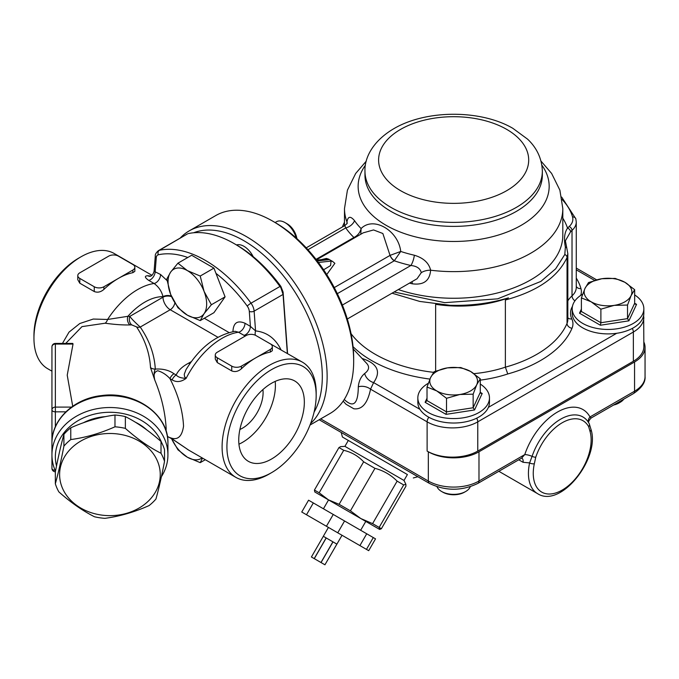 <?xml version="1.0" encoding="UTF-8"?>
<svg xmlns="http://www.w3.org/2000/svg" width="679" height="679" viewBox="0 0 679 679"><rect width="100%" height="100%" fill="white"/><g stroke="black" fill="none" stroke-linecap="round" stroke-linejoin="round"><path stroke-width="1.02" d="M324.944 564.801L336.886 544.117L332.999 541.876L336.877 544.117L324.935 564.792L321.057 562.56L311.406 556.984L323.34 536.3L326.149 537.921L314.207 558.605M332.999 541.876L321.057 562.56M332.914 541.825L326.226 537.972L332.914 541.825L320.972 562.509M326.226 537.972L314.292 558.647M326.149 537.921L323.314 536.291L328.432 527.422L331.344 529.102L342.021 535.273L336.903 544.134M313.325 502.944L308.572 500.202L301.748 512.017L306.501 514.767L313.325 502.944L333.253 514.453L326.429 526.267L306.501 514.767M373.289 537.564L366.465 549.387L368.705 550.677L375.529 538.863L333.253 514.453M344.567 520.98L337.743 532.803L326.429 526.267M366.728 533.779L359.912 545.593L337.743 532.803M366.465 549.387L359.912 545.593M323.442 508.783L328.56 499.922L360.328 518.264L365.777 521.413L360.659 530.274M403.682 484.925L397.13 481.139C390.892 474.867 383.508 470.606 374.961 468.34L363.647 461.805C358.164 455.974 351.518 452.138 343.718 450.304L338.965 447.554L340.62 446.646L344.915 446.349L403.997 480.46L405.889 484.331L403.682 484.925L379.145 527.422L379.663 529.433L381.386 528.72L405.923 486.215L405.889 484.331M381.386 528.72L376.633 525.97M379.527 529.348L360.77 518.518L372.584 523.636L379.145 527.422M365.93 521.497L379.663 529.433M314.81 491.986L314.428 490.06L319.181 492.801L328.407 499.837L314.81 491.986M328.407 499.837L339.11 504.31L350.423 510.837L360.77 518.518L328.407 499.837M314.428 490.06L338.965 447.554M319.181 492.801L343.718 450.304M339.11 504.31L363.647 461.805M350.423 510.837L374.961 468.34M372.584 523.636L397.13 481.139M407.408 474.553L342.42 437.03L407.408 474.553L403.997 480.46M633.354 361.27L477.77 451.085L477.77 421.846L633.354 332.023L633.354 361.27A35.817 20.676 0 0 0 643.845 346.646L643.684 315.183M353.275 349.031L366.898 363.638C369.716 366.94 368.969 370.233 364.665 373.518C360.99 376.582 358.868 381.004 358.3 386.801A10.236 6.909 -169.7 0 1 370.539 389.177L427.116 421.846L427.116 451.085A35.817 20.676 0 0 0 477.77 451.085M342.437 226.93A92.106 53.174 180 0 1 344.491 222.237M450.092 305.295A114.276 65.973 180 0 1 435.638 304.328A92.106 53.174 180 0 0 508.444 297.852C490.17 303.377 470.717 305.864 450.092 305.295L419.741 301.434L392.038 293.184M566.821 248.217A3.412 2.19 160.5 0 0 566.804 248.174L565.386 240.782L570.538 231.862A3.412 2.453 -136.8 0 0 567.542 228.136C564.453 232.515 563.731 238.821 565.369 247.054L564.809 254.506A3.412 2.724 -156.7 0 1 567.041 257.477L567.822 253.623L567.831 319.622A27.287 15.753 180 0 1 567.041 323.382A114.276 65.973 180 0 1 505.371 367.169L505.371 300.008C537.259 291.342 557.815 277.168 567.041 257.477L567.041 323.382A5.118 4.057 23 0 0 572.015 328.263A32.405 18.706 0 0 0 571.811 318.901A37.523 21.66 180 0 1 572.465 306.314M567.822 253.615L566.804 248.174A3.412 2.19 160.5 0 0 565.369 247.054M564.809 254.506L555.651 268.816L540.824 281.437L497.648 298.845L444.762 302.664L394.083 292.004M505.371 300.008L508.444 297.852M435.638 371.09L435.638 304.328M473.976 373.645A92.106 53.174 180 0 0 505.371 367.169L507.765 373.959A119.394 68.927 0 0 0 572.015 328.263M316.66 260.15L325.139 259.225L328.636 259.692L328.619 259.132L332.651 261.466L331.046 261.084L330.588 265.582L323.611 269.784M328.619 259.132L326.404 258.436L321.523 259.616M326.735 274.562L334.874 263.333L332.651 261.466M342.369 305.058L410.88 265.497C416.821 266.092 420.284 268.494 421.269 272.678L417.05 278.746M316.422 259.853L363.206 232.846L373.56 229.943L382.854 233.508L390.035 255.397A6.824 3.938 -120 0 0 394.287 260.787L400.737 251.451C398.301 230.325 373.348 215.939 361.109 228.568C360.15 232.507 357.816 235.452 354.124 237.395L353.92 237.48A6.824 3.938 -120 0 0 354.599 237.811M412.051 281.632A10.236 3.174 -76.7 0 1 412.212 283.788C423.603 285.324 429.748 280.8 430.63 270.208C428.907 262.96 423.484 257.969 414.368 255.236A106.603 61.543 180 0 1 400.737 251.451L390.094 255.363A6.824 3.896 -121.8 0 0 394.431 260.66M306.221 247.843L344.762 225.581L345.755 227.898A10.236 7.766 145.5 0 0 354.557 220.7C350.491 215.837 347.962 216.236 346.952 221.897L346.927 223.535M360.778 234.247L361.109 228.568A106.603 61.543 180 0 1 354.557 220.7M421.269 272.678A10.236 5.653 171.8 0 1 430.63 270.208A109.158 63.02 0 0 0 562.815 208.606L559.886 190.179L551.628 173.459L541.027 161.135M337.336 293.659L394.287 260.787A116.067 67.009 -0 0 0 410.88 265.497A10.236 3.081 102.9 0 0 414.368 255.236M344.771 225.589L347.173 223.493A10.236 6.849 2 0 0 347.181 223.366M347.173 223.068A10.236 6.849 2 0 0 346.952 221.897A109.158 63.02 0 0 1 344.491 208.606L347.419 190.179L355.677 173.459L366.278 161.135M354.124 237.395A6.824 3.794 -120.5 0 0 354.761 237.718M358.3 386.801C358.13 403.538 353.7 408.003 345.008 400.186L344.974 400.143M343.167 401.145L346.052 404.285L353.81 408.766C362.026 409.87 367.602 403.343 370.539 389.177L373.62 382.6A10.236 7.486 40.6 0 1 364.665 373.518M427.116 451.085L428.33 451.79A35.817 20.676 0 0 0 478.984 451.79L634.559 361.966A35.817 20.676 0 0 0 645.05 347.342A35.817 20.676 0 0 0 643.845 342.021M645.05 347.342L645.05 376.582A35.817 20.676 180 0 1 634.559 391.206A5.118 2.954 60 0 1 633.499 393.548L591.171 417.992L589.983 416.948A6.824 5.254 -28.7 0 0 588.651 422.661M634.559 361.966L634.559 391.206L589.983 416.948A51.171 29.545 120 0 0 557.374 412.094A51.171 29.545 120 0 0 524.765 454.599L521.718 457.994M478.984 451.79L478.984 481.029L524.765 454.599A6.824 1.842 -161.4 0 1 532.081 456.364L529.595 462.925A44.347 25.607 120 0 0 537.615 493.675L498.844 471.294M521.913 458.121A6.824 3.938 -60 0 1 523.034 462.28L529.595 462.917A3.412 1.366 -168 0 0 534.331 463.723L535.739 457.247A41.521 23.969 -60 0 1 562.195 422.762A41.521 23.969 -60 0 1 588.659 426.692L590.068 431.547A40.935 23.638 -60 0 1 562.195 490.085A40.935 23.638 -60 0 1 534.331 463.723M588.659 426.692A3.412 2.631 -28.7 0 0 589.236 423.662L590.934 429.23A3.412 2.427 164.2 0 1 590.934 429.221A3.412 2.427 164.2 0 1 590.068 431.547M428.305 383.279A35.817 20.676 0 0 0 417.831 397.894A35.817 20.676 0 0 0 428.33 412.509A35.817 20.676 0 0 0 463.222 417.814A35.817 20.676 0 0 0 488.405 402.893A35.817 20.676 0 0 0 489.474 397.894A35.817 20.676 0 0 0 480.282 384.068M489.474 397.894L489.474 402.35A35.817 20.676 180 0 1 488.405 407.349A35.817 20.676 180 0 1 455.465 423A35.817 20.676 180 0 1 419.953 409.352A35.817 20.676 180 0 1 417.831 402.35L417.831 397.894M436.767 390.926A23.875 13.784 0 0 0 459.836 394.499A23.875 13.784 0 0 0 476.717 384.747A23.875 13.784 0 0 0 470.539 371.43A23.875 13.784 0 0 0 447.469 367.865A23.875 13.784 0 0 0 430.588 377.609A23.875 13.784 0 0 0 436.767 390.926L427.023 387.038L430.588 377.609L434.153 371.668L447.469 367.865L460.786 367.543L470.539 371.43L480.282 378.797L476.717 384.747L473.153 394.176L459.836 394.499L446.519 398.301L436.767 390.926M442.801 492.173L441.596 491.477L442.801 492.173A15.354 8.861 0 0 0 464.504 492.173L465.718 491.477A17.06 9.845 180 0 1 441.596 491.477L441.596 491.477A17.06 9.845 180 0 1 437.03 486.724M470.275 486.724A17.06 9.845 180 0 1 465.718 491.477M480.282 378.797L480.282 392.377L480.842 393.277L482.192 393.481L480.282 392.377L473.153 407.756L473.153 394.176M446.01 414.368L474.545 409.955L473.153 407.756L446.519 411.873L427.023 400.618L425.113 402.308L446.01 414.368L446.519 411.873L446.519 398.301M427.023 400.618L427.023 387.038M643.845 308.767L643.845 313.223A35.817 20.676 180 0 1 616.693 333.287A35.817 20.676 180 0 1 572.21 313.223L572.21 308.767A35.817 20.676 0 0 0 582.701 323.391A35.817 20.676 0 0 0 621.735 327.872A35.817 20.676 0 0 0 643.845 308.767A35.817 20.676 0 0 0 634.661 294.941M582.675 294.16A35.817 20.676 0 0 0 572.21 308.767M591.146 301.799A23.875 13.784 0 0 0 614.206 305.372A23.875 13.784 0 0 0 631.088 295.62A23.875 13.784 0 0 0 624.909 282.303A23.875 13.784 0 0 0 601.849 278.738A23.875 13.784 0 0 0 584.959 288.482A23.875 13.784 0 0 0 591.146 301.799L581.394 297.911L584.959 288.482L588.532 282.54L601.849 278.738L615.166 278.415L624.909 282.303L634.661 289.678L631.088 295.62L627.523 305.049L614.206 305.372L600.89 309.174L591.146 301.799M613.612 405.032A15.354 8.861 0 0 0 618.883 403.046L620.088 402.35A17.06 9.845 180 0 1 614.571 404.48M623.78 399.167A17.06 9.845 180 0 1 620.088 402.35M634.661 289.678L634.661 303.25L635.213 304.15L636.562 304.353L634.661 303.25L627.523 318.629L627.523 305.049M600.38 325.241L628.915 320.827L627.523 318.629L600.89 322.746L581.394 311.491L579.493 313.18L600.38 325.241L600.89 322.746L600.89 309.174M581.394 311.491L581.394 297.911M157.367 460.871A50.314 41.079 180 0 0 71.685 447.868A50.314 41.079 180 0 0 100.738 514.954A50.314 41.079 180 0 0 157.367 460.871M125.36 428.381C137.243 438.965 149.125 447.257 161.008 453.258L161.008 441.486C149.125 430.902 137.243 422.61 125.36 416.6A56.289 45.96 180 0 0 114.98 415.03C100.246 416.991 85.503 421.252 70.769 427.795A56.289 45.96 180 0 0 63.911 434.339C61.051 444.601 58.199 457.154 55.339 471.99L55.339 483.762C58.199 473.509 61.051 460.956 63.911 446.12A56.289 45.96 -0 0 1 70.769 439.568C85.503 437.607 100.246 433.346 114.98 426.802A56.289 45.96 -0 0 1 125.36 428.381L125.36 416.6M161.008 453.258A56.289 45.96 -0 0 1 162.994 457.256A56.289 45.96 -0 0 1 164.522 461.389L164.522 449.608A56.289 45.96 180 0 0 162.994 445.483A56.289 45.96 180 0 0 161.008 441.486M164.522 461.389C161.661 476.225 158.81 488.77 155.949 499.031A56.289 45.96 -0 0 1 149.091 505.583C134.357 512.127 119.614 516.38 104.88 518.349A56.289 45.96 -0 0 1 94.5 516.77C82.617 510.769 70.743 502.477 58.861 491.893A56.289 45.96 -0 0 1 55.339 483.762M63.911 446.12L63.911 434.339M70.769 439.568L70.769 427.795M114.98 426.802L114.98 415.03M146.919 430.028A49.465 40.384 180 0 0 135.197 422.117M105.644 416.609A49.465 40.384 180 0 0 83.339 422.788M204.073 291.393A27.287 15.753 -120 0 0 187.362 270.607A27.287 15.753 -120 0 0 170.65 272.101A27.287 15.753 -120 0 0 170.65 294.38A27.287 15.753 -120 0 0 187.362 315.166A27.287 15.753 -120 0 0 204.073 313.673A27.287 15.753 -120 0 0 204.073 291.393L211.364 304.752L204.073 313.673L200.22 320.607L187.362 315.166L177.94 307.74L170.65 294.38L166.796 279.027L170.65 272.101L177.94 263.18L187.362 270.607L200.22 276.039L204.073 291.393M177.94 263.18L191.656 255.262L213.936 268.12L225.08 296.842L213.936 312.688L200.22 320.607M225.08 296.842L211.364 304.752M213.936 268.12L200.22 276.039M296.876 238.601A13.919 8.038 -120 0 0 287.217 223.866L285.002 222.585A17.06 9.845 60 0 1 296.265 238.049M275.105 222.534L276.472 221.744A17.06 9.845 60 0 1 285.002 222.585M253.165 256.611A17.06 9.845 -120 0 0 236.53 244.958M171.617 438.727A27.287 15.753 -120 0 0 187.362 457.213A27.287 15.753 -120 0 0 202.07 457.85M202.503 458.096L200.22 462.654L187.362 457.213L177.94 449.787L171.592 438.71M205.313 459.717L200.22 462.654M310.592 423.535A114.276 65.973 -120 0 0 299.515 290.323A114.276 65.973 -120 0 0 189.195 230.894A114.276 65.973 -120 0 0 180.156 238.117M193.651 232.77A110.864 64.004 60 0 1 292.513 288.278A110.864 64.004 60 0 1 314.08 412.145M189.195 230.894L215.727 215.574A114.276 65.973 60 0 1 272.865 221.235A114.276 65.973 60 0 1 353.674 361.194A114.276 65.973 60 0 1 330.002 413.511L310.006 425.054M353.674 361.194L353.674 358.41A110.864 64.004 -120 0 0 275.284 222.627L272.865 221.235M287.557 353.581L283.092 292.055L280.885 286.419A110.864 64.004 -120 0 0 236.564 244.983L234.153 243.591A114.276 65.973 60 0 1 279.96 286.479L251.018 303.19A114.276 65.973 -120 0 0 159.404 250.296L187.599 233.822L158.385 250.687C156.077 252.741 155.041 254.515 155.296 256.017A3.412 2.13 -175.5 0 0 156.28 257.68A6.824 3.938 60 0 1 158.351 254.769A3.412 2.741 -102.3 0 1 159.404 250.296A10.236 5.907 -120 0 0 158.385 250.687M188.346 233.584A114.276 65.973 60 0 1 234.153 243.591M280.885 286.419L280.843 287.658L279.96 286.479M215.973 273.374A110.864 64.004 60 0 1 247.232 306.085A6.824 3.938 60 0 1 249.303 311.381A3.412 1.791 -4.2 0 0 254.124 311.135L283.067 294.423L280.843 287.658M283.067 294.423L287.353 353.47M316.168 395.382A63.105 36.437 -60 0 1 271.541 472.669A63.105 36.437 -60 0 1 226.913 446.909A63.105 36.437 -60 0 1 271.541 369.622A63.105 36.437 -60 0 1 316.168 395.382L316.168 392.598A66.517 38.406 120 0 0 302.384 362.145A66.517 38.406 120 0 0 251.128 379.968A66.517 38.406 120 0 0 222.092 446.909A66.517 38.406 120 0 0 235.868 477.362L188.83 450.202A66.517 38.406 -60 0 1 186.131 448.361L172.127 438.846A6.824 3.938 120 0 0 172.746 439.381A6.824 3.938 120 0 0 172.772 439.389A6.824 3.938 120 0 0 172.924 439.474M281.03 349.812C275.419 338.465 266.932 332.158 255.559 330.902L250.398 326.361L245.009 323.246A6.824 3.938 -60 0 1 238.499 332.226A66.517 38.406 -60 0 0 186.131 378.364C181.234 378.186 177.915 377.066 176.184 374.995A6.824 3.938 120 0 0 172.127 379.884C176.498 382.515 181.166 382.005 186.131 378.364L184.578 376.692L184.238 374.324L185.961 369.758C199.405 347.843 215.778 335.027 235.078 331.301L238.499 332.226L245.263 336.054M189.823 363.757A10.236 5.907 60 0 1 188.626 363.18C182.422 366.422 178.271 370.369 176.184 375.003M55.355 426.819L55.355 343.438L72.814 343.438L73.026 344.066L67.221 375.173L72.712 406.246M55.355 343.438A3.412 3.412 0 0 0 51.944 346.85L51.944 468.357A3.412 3.412 0 0 0 55.355 471.769L55.355 470.87M71.533 407.086L55.355 407.086A3.412 2.784 180 0 0 51.944 409.87A3.412 1.969 0 0 0 55.355 411.839L65.871 411.839M161.398 476.692A57.987 47.352 180 0 0 167.925 454.871L167.925 443.056A57.987 47.352 0 0 0 109.93 395.704A57.987 47.352 0 0 0 51.944 443.056C51.417 419.605 74.121 398.327 101.731 395.56C135.045 390.748 168.884 414.529 167.925 443.056M167.925 454.871A57.987 47.352 180 0 0 109.93 407.519A57.987 47.352 180 0 0 51.944 454.871A57.987 47.352 180 0 0 55.491 471.192M56.518 466.015A54.583 44.568 0 0 1 95.756 413.808A54.583 44.568 0 0 1 161.772 442.903M79.782 272.831L108.725 256.119A6.824 3.938 180 0 1 118.375 256.119L132.846 264.479A6.824 3.938 180 0 1 134.841 267.263A6.824 3.938 180 0 1 132.846 270.047L118.375 278.407A66.517 38.406 120 0 0 103.904 289.398C100.789 292.106 97.572 292.819 94.254 291.537L79.782 283.185L77.779 279.697L77.779 275.615A6.824 3.938 180 0 1 79.782 272.831M134.841 267.263L134.841 271.345L132.846 272.686A66.517 38.406 120 0 0 118.375 278.407L103.904 286.759A6.824 3.938 180 0 1 94.254 286.759L79.782 278.407A6.824 3.938 180 0 1 77.779 275.615M217.272 352.214L246.214 335.502A6.824 3.938 180 0 1 255.864 335.502L270.335 343.854A6.824 3.938 180 0 1 272.33 346.638A6.824 3.938 180 0 1 270.335 349.43L255.864 357.782A66.517 38.406 120 0 0 241.393 368.773C238.278 371.481 235.061 372.194 231.743 370.921L217.272 362.561L215.268 359.072L215.268 354.998A6.824 3.938 180 0 1 217.272 352.214M272.33 346.638L272.33 350.72L270.335 352.062A66.517 38.406 120 0 0 255.864 357.782L241.393 366.134A6.824 3.938 180 0 1 231.743 366.134L217.272 357.782A6.824 3.938 180 0 1 215.268 354.998M65.71 343.438L81.981 326.624L105.143 323.212C114.683 324.554 122.967 325.122 129.995 324.927L131.692 324.876L136.581 326.913C145.051 339.772 149.694 353.335 150.509 367.611L154.778 380.036C161.415 396.18 165.209 412.255 166.151 428.254M166.151 428.262L166.066 430.995M150.509 367.611A6.824 5.568 175.7 0 0 155.296 369.096C153.904 371.744 153.726 375.394 154.778 380.036C153.216 375.02 154.201 371.922 157.74 370.751C162.273 372.041 166.338 374.672 169.945 378.619L172.127 379.884M172.127 438.846L167.365 436.402M172.772 439.389L170.59 438.133A6.824 3.938 120 0 1 170.565 438.125A6.824 3.938 120 0 1 169.945 437.59C177.448 440.679 181.98 436.877 183.542 426.166C182.778 410.693 178.254 394.847 169.945 378.619A6.824 3.938 120 0 1 174.002 373.739C168.901 370.148 162.671 368.604 155.296 369.096C154.481 354.531 149.465 340.519 140.239 327.057C134.637 322.016 131.174 318.451 129.842 316.346A6.824 5.33 -87.6 0 0 131.692 324.876M150.772 276.047L147.699 275.725C144.33 275.946 144.661 277.49 148.693 280.376L154.074 283.483C158.64 286.759 161.61 291.147 162.994 296.655A6.824 3.938 180 0 1 171.329 296.061M129.995 324.927A6.824 5.271 89.4 0 1 127.89 316.312L107.588 319.469L93.278 319.045L79.774 323.527L69.02 332.133L62.443 343.438M136.581 326.913A6.824 5.126 143.6 0 0 140.239 327.057L170.234 309.734L217.9 337.259M105.143 323.212A6.824 3.607 99.5 0 0 107.588 319.469A66.517 38.406 120 0 1 154.074 283.483A6.824 3.938 -60 0 0 160.583 274.503L154.091 271.303L155.296 256.017M80.988 256.815L78.569 258.215A63.105 36.437 120 0 0 33.95 335.502L33.95 338.286A66.517 38.406 -60 0 1 80.988 256.815A66.517 38.406 -60 0 1 114.242 253.522L151.986 275.318M51.944 371.167L47.725 368.739A66.517 38.406 -60 0 1 33.95 338.286M304.345 402.206A46.393 26.787 -60 0 1 284.094 448.895A46.393 26.787 -60 0 1 248.344 461.321A46.393 26.787 -60 0 1 248.344 407.756A46.393 26.787 -60 0 1 294.737 380.97A46.393 26.787 -60 0 1 304.345 402.206M235.868 477.362A66.517 38.406 120 0 0 269.13 474.069L271.541 472.669M266.236 341.495L302.384 362.145M245.009 323.246C237.421 320.03 233.398 322.771 232.948 331.471A6.824 3.938 180 0 1 233.169 331.607M249.303 311.381L250.398 326.361A6.824 3.938 -60 0 1 243.888 335.333M247.232 306.085A3.412 0.509 -36.1 0 1 251.018 303.19A10.236 5.907 -120 0 1 254.124 311.135L255.559 330.902A6.824 5.186 -84.7 0 0 255.321 335.222M149.796 276.311L149.753 276.311A6.824 5.525 92.4 0 1 147.699 275.725M156.28 257.68L155.194 271.396A6.824 3.938 -60 0 1 148.693 280.376M239.891 429.468A28.993 16.737 120 0 0 263.096 392.598A28.993 16.737 120 0 0 262.917 389.576M275.199 381.394A46.393 26.787 -60 0 1 275.402 385.494A46.393 26.787 -60 0 1 238.94 444.185M400.585 129.392A75.046 43.329 0 0 0 434.229 201.884A75.046 43.329 0 0 0 526.14 148.82A75.046 43.329 0 0 0 400.585 129.392M364.962 171.176A88.694 51.205 0 0 0 453.657 222.381A88.694 51.205 0 0 0 542.343 171.176C541.85 155.168 533.575 144.754 527.575 139.153L512.84 128.323C481.326 109.794 426.845 109.234 393.761 128.721C372.499 141.232 364.394 158.258 364.962 171.176L364.962 175.182A88.694 51.205 0 0 0 453.657 226.387A88.694 51.205 0 0 0 542.343 175.182L542.343 171.176M365.421 165.201A95.51 55.143 0 0 0 406.246 234.196A95.51 55.143 0 0 0 516.795 227.703A95.51 55.143 0 0 0 541.884 165.201M632.285 328.432A5.118 2.954 60 0 1 633.354 332.023A35.817 20.676 0 0 0 643.845 317.399M428.856 417.271A5.118 2.954 -60 0 0 427.116 421.846A35.817 20.676 0 0 0 477.77 421.846A5.118 2.954 -120 0 0 476.666 418.196M616.693 333.287L488.405 407.349M576.267 269.818L594.6 280.402M562.102 199.49A93.812 54.159 180 0 1 572.55 216.974A23.875 13.784 180 0 1 569.138 226.565A46.053 26.591 0 0 0 567.542 228.136A115.982 66.958 0 0 0 562.815 218.18M570.538 231.862A42.641 24.622 180 0 1 572.024 230.402A27.287 15.753 0 0 0 576.267 221.965L576.267 287.412A27.287 15.753 180 0 1 572.024 295.857A42.641 24.622 0 0 0 567.831 300.831M569.138 226.565A3.412 2.351 -132.3 0 1 572.024 230.402L572.024 295.857A5.118 3.531 47.7 0 0 574.926 300.865M561.677 197.08L575.834 218.842A3.412 2.75 164.3 0 0 572.55 216.974M433.635 372.347A114.276 65.973 180 0 1 351.043 333.661M580.706 295.39A32.405 18.706 0 0 0 580.969 288.609A102.334 59.081 0 0 0 576.267 278.084M580.969 288.609A5.118 4.125 -15.7 0 1 576.267 286.394M353.046 346.672A119.394 68.927 0 0 0 429.934 379.086M571.811 318.901A5.118 4.032 -25.2 0 1 567.831 317.814M480.282 380.13A97.216 56.128 0 0 0 507.765 373.959M331.046 261.084L318.417 262.476M317.263 260.94L328.636 259.692M390.035 255.397L334.272 287.59M409.479 283.118A109.158 63.02 0 0 0 412.212 283.788M562.815 208.606L562.815 235.231A109.158 63.02 180 0 1 507.858 289.941A109.158 63.02 180 0 1 398.318 289.56M307.952 249.728L345.755 227.898A116.067 67.009 0 0 0 353.92 237.48L316.032 259.353M419.953 409.352L373.62 382.6C381.335 371.557 377.49 363.511 362.068 358.461M428.33 451.79L428.33 481.029L320.692 418.884M478.984 481.029A35.817 20.676 180 0 1 428.33 481.029A5.118 2.954 -60 0 0 429.383 483.372C445.56 491.172 461.745 491.172 477.923 483.372A5.118 2.954 -120 0 0 478.984 481.029M518.739 459.802L523.034 462.28M587.836 421.447L589.236 423.662A3.412 2.631 -28.7 0 0 589.1 423.441A44.738 25.827 120 0 0 587.836 421.447A44.738 25.827 120 0 0 559.25 420.012A44.738 25.827 120 0 0 532.081 456.364A3.412 0.925 18.6 0 0 535.739 457.247M427.023 398.208L425.113 402.308M474.545 409.955L482.192 393.481M581.394 309.081L579.493 313.18M628.915 320.827L636.562 304.353M282.982 293.201L283.092 292.055M158.351 254.769A110.864 64.004 60 0 1 187.794 257.485M191.359 361.601L188.626 363.18M51.944 346.85A3.412 2.784 -0 0 1 55.355 344.066L73.026 344.066M55.118 470.326A3.412 1.969 180 0 1 51.944 468.357M79.782 278.407L79.782 283.185M94.254 286.759L94.254 291.537M132.846 270.047L132.846 272.686M103.904 286.759L103.904 289.398M217.272 357.782L217.272 362.561M231.743 366.134L231.743 370.921M270.335 349.43L270.335 352.062M241.393 366.134L241.393 368.773M176.184 374.995L174.002 373.739M171.617 296.715A6.824 3.938 180 0 0 162.994 297.207L129.842 316.346L127.89 316.312A56.289 32.499 -60 0 1 162.994 296.655L162.994 297.207A10.236 5.907 -120 0 0 170.234 309.734A6.824 3.938 -60 0 0 174.876 303.012M167.034 280.546L160.583 274.503M229.069 332.566L204.286 318.256M348.327 440.433L344.915 446.349M576.267 268.086L596.612 279.833M575.834 218.842L576.267 221.965M344.287 225.861L344.491 225.318M417.11 278.713L347.308 319.011M344.491 225.742L344.491 208.606M344.295 399.413L345 400.177M413.316 477.957L417.891 476.734M342.42 437.03L341.197 432.455M633.499 393.548C641.697 388.015 645.551 382.353 645.05 376.582M319.189 419.749L429.383 483.372M477.923 483.372L521.455 458.24M591.163 417.992C588.888 420.386 588.116 422.083 588.854 423.068M590.934 429.221C600.635 457.799 560.896 508.792 537.615 493.675M188.83 450.202L185.367 447.851M51.944 454.871L51.944 443.056M185.732 448.115L172.746 439.372M167.373 436.461L170.437 438.04M154.091 271.303C153.013 274.647 151.561 276.319 149.728 276.319L149.762 276.319"/></g></svg>
